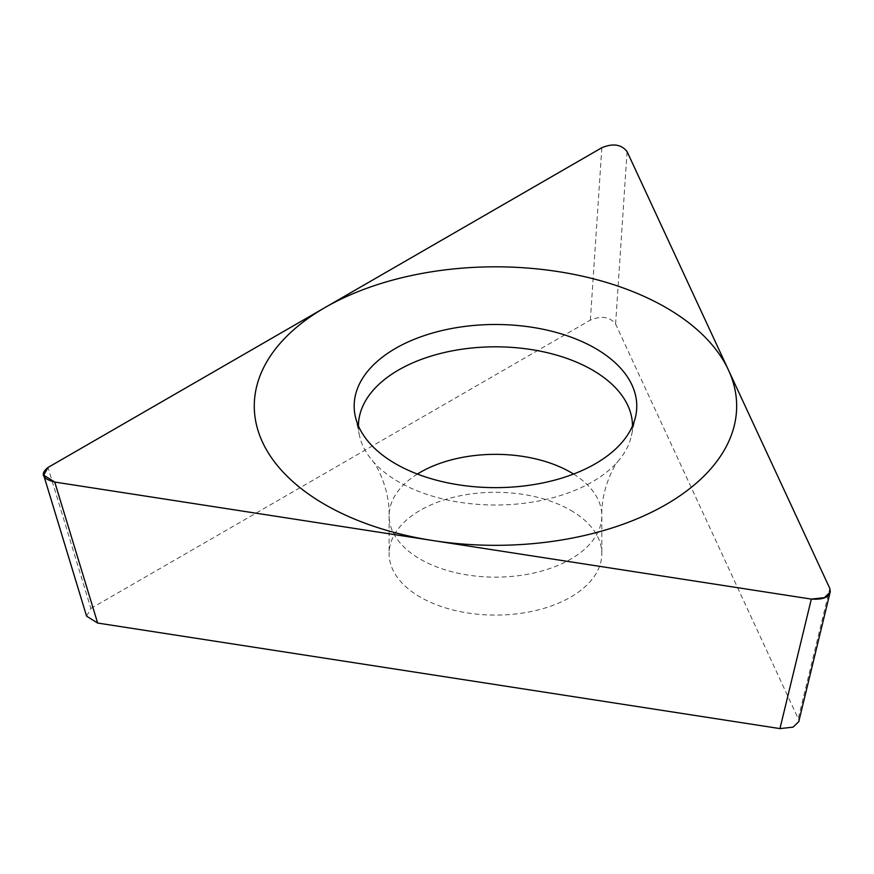 <?xml version="1.0" encoding="UTF-8"?>
<svg xmlns="http://www.w3.org/2000/svg" width="874" height="874" viewBox="0 0 874 874"><rect width="100%" height="100%" fill="white"/><g stroke="black" fill="none" stroke-linecap="round" stroke-linejoin="round"><path stroke-width="0.66" stroke-dasharray="4.37 3.28" d="M86.592 616.17L90.874 608.479L47.994 467.492M90.874 608.479L590.365 320.103C601.531 315.47 609.932 316.77 615.591 324.003L799.044 720.46M570.667 510.274A106.355 61.399 180 0 1 601.825 553.69A106.355 61.399 180 0 1 536.166 610.423A106.355 61.399 180 0 1 420.263 597.106A106.355 61.399 180 0 1 389.116 553.69A106.355 61.399 180 0 1 454.775 496.967A106.355 61.399 180 0 1 570.667 510.274M358.46 426.009A137.01 79.108 0 0 0 359.531 435.776A137.01 79.108 0 0 0 371.592 459.713A137.01 79.108 0 0 0 398.588 481.847A137.01 79.108 180 0 0 619.338 459.713A137.01 79.108 180 0 0 631.41 435.776L635.66 416.243M632.481 426.009A137.01 79.108 180 0 1 631.41 435.776M798.41 717.936L829.808 588.431M615.591 324.003L627.084 151.617M590.365 320.103L601.847 147.717M573.562 474.058A106.355 61.399 180 0 1 601.825 515.747A106.355 61.399 180 0 1 536.166 572.47A106.355 61.399 180 0 1 420.263 559.163A106.355 61.399 0 0 1 389.116 515.747L389.116 553.69M417.379 474.058A106.355 61.399 0 0 0 389.116 515.747C389.88 492.04 378.682 467.306 371.592 459.713M829.994 592.791L830.202 591.971M619.338 459.713C611.953 467.677 600.973 492.849 601.825 515.747L601.825 553.69M359.531 435.776L355.27 416.243"/><path stroke-width="1.31" d="M47.994 467.492L43.711 475.183L54.745 482.055L811.334 599.094L824.455 597.652L830.3 592.004L829.808 588.431L627.084 151.617C621.425 144.385 613.013 143.085 601.847 147.717L47.994 467.492L601.847 147.717C613.013 143.085 621.425 144.385 627.084 151.617L829.808 588.431C831.185 596.341 825.023 599.892 811.334 599.094L54.745 482.055C42.214 478.788 39.953 473.937 47.994 467.492M595.38 348.387A141.293 81.577 180 0 1 635.66 416.243A141.293 81.577 180 0 1 541.279 483.235A141.293 81.577 180 0 1 395.561 463.755A141.293 81.577 180 0 1 355.27 416.243A141.293 81.577 180 0 1 433.351 332.797A141.293 81.577 180 0 1 595.38 348.387M799.044 720.46L798.902 721.498L793.057 727.146L779.947 728.599L97.637 623.042L86.592 616.17L43.7 475.183M632.481 426.009A137.01 79.108 180 0 0 592.354 369.986A137.01 79.108 0 0 0 442.965 352.856A137.01 79.108 0 0 0 358.46 426.009M324.92 504.538A241.191 139.25 0 0 0 666.021 504.538A241.191 139.25 0 0 0 666.021 307.604A241.191 139.25 0 0 0 324.92 307.604A241.191 139.25 0 0 0 324.92 504.538M97.637 623.042L54.745 482.055M779.947 728.599L811.334 599.094M417.379 474.058A106.355 61.399 0 0 1 570.667 472.321A106.355 61.399 180 0 1 573.562 474.058M798.803 721.476L829.994 592.791"/></g></svg>
